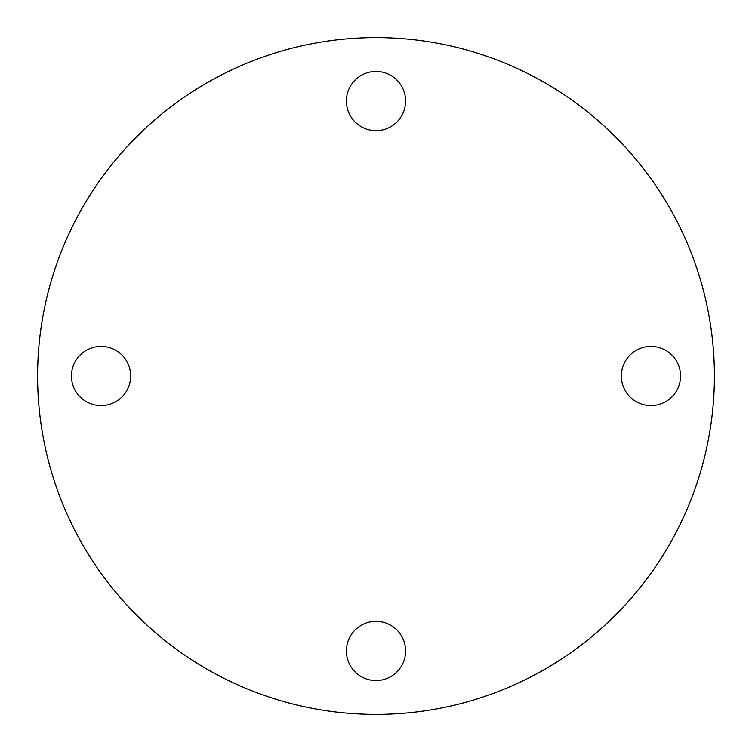<?xml version="1.0" encoding="UTF-8"?>
<svg xmlns="http://www.w3.org/2000/svg" width="752" height="752" viewBox="0 0 752 752"><rect width="100%" height="100%" fill="white"/><g stroke="black" fill="none" stroke-linecap="round" stroke-linejoin="round"><path stroke-width="1.13" d="M71.44 376A29.61 29.61 0 0 0 101.05 405.61A29.61 29.61 0 0 0 130.66 376A29.61 29.61 0 0 0 101.05 346.39A29.61 29.61 0 0 0 71.44 376M376 680.56A29.61 29.61 0 0 0 405.61 650.95A29.61 29.61 0 0 0 376 621.34A29.61 29.61 0 0 0 346.39 650.95A29.61 29.61 0 0 0 376 680.56M680.56 376A29.61 29.61 0 0 0 650.95 346.39A29.61 29.61 0 0 0 621.34 376A29.61 29.61 0 0 0 650.95 405.61A29.61 29.61 0 0 0 680.56 376M376 71.44A29.61 29.61 0 0 0 346.39 101.05A29.61 29.61 0 0 0 376 130.66A29.61 29.61 0 0 0 405.61 101.05A29.61 29.61 0 0 0 376 71.44M376 714.4A338.4 338.4 0 0 0 714.4 376A338.4 338.4 0 0 0 376 37.6A338.4 338.4 0 0 0 37.6 376A338.4 338.4 0 0 0 376 714.4"/></g></svg>
